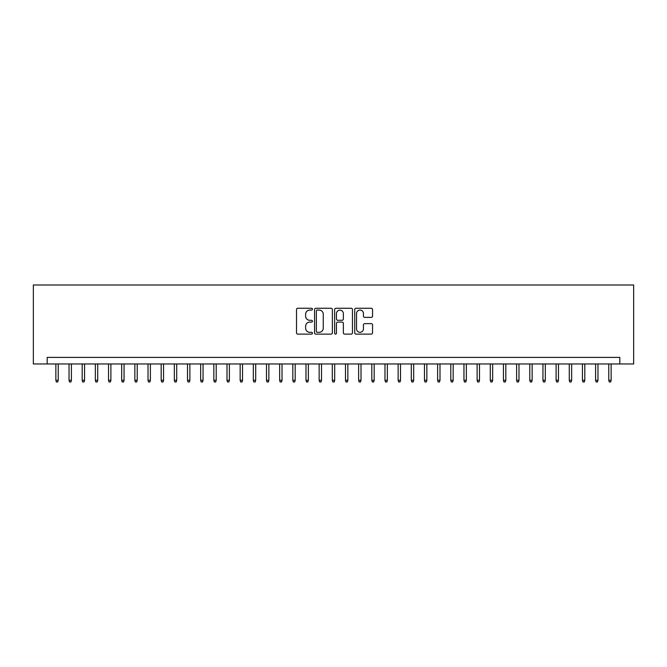 <?xml version="1.0" encoding="UTF-8"?>
<svg xmlns="http://www.w3.org/2000/svg" width="667" height="667" viewBox="0 0 667 667"><rect width="100%" height="100%" fill="white"/><g stroke="black" fill="none" stroke-linecap="round" stroke-linejoin="round"><path stroke-width="1" d="M312.439 309.171A0.9 0.9 0 0 0 311.531 308.271L297.807 308.271A1.292 1.292 0 0 0 296.515 309.563L296.515 332.825A1.292 1.292 0 0 0 297.807 334.117L311.531 334.117A0.9 0.9 0 0 0 312.439 333.208A0.9 0.9 0 0 0 311.531 332.308L309.755 332.308A4.135 4.135 0 0 1 305.619 328.172L305.619 326.23A4.135 4.135 0 0 1 309.755 322.094L311.531 322.094A0.9 0.9 0 0 0 312.439 321.194A0.9 0.9 0 0 0 311.531 320.285L309.755 320.285A4.135 4.135 0 0 1 305.619 316.15L305.619 314.215A4.135 4.135 0 0 1 309.755 310.08L311.531 310.08A0.9 0.9 0 0 0 312.439 309.171M371.261 317.375A1.292 1.292 0 0 0 372.553 316.083L372.553 309.563A1.292 1.292 0 0 0 371.261 308.271L356.02 308.271A1.292 1.292 0 0 0 354.727 309.563L354.727 332.825A1.292 1.292 0 0 0 356.02 334.117L371.261 334.117A1.292 1.292 0 0 0 372.553 332.825L372.553 324.937A1.292 1.292 0 0 0 371.261 323.645L364.741 323.645A1.292 1.292 0 0 0 363.448 324.937L363.448 328.848A3.46 3.46 0 0 1 359.988 332.308A3.46 3.46 0 0 1 356.537 328.848L356.537 313.532A3.46 3.46 0 0 1 359.988 310.08A3.46 3.46 0 0 1 363.448 313.532L363.448 316.083A1.292 1.292 0 0 0 364.741 317.375L371.261 317.375M619.826 363.974L633.65 363.974L633.65 284.992L33.35 284.992L33.35 363.974L619.826 363.974L619.826 357.395L47.174 357.395L47.174 363.974M332.366 309.563A1.292 1.292 0 0 0 331.074 308.271L315.833 308.271A1.292 1.292 0 0 0 314.541 309.563L314.541 332.825A1.292 1.292 0 0 0 315.833 334.117L331.074 334.117A1.292 1.292 0 0 0 332.366 332.825L332.366 309.563M335.926 308.271L351.167 308.271A1.292 1.292 0 0 1 352.459 309.563L352.459 332.825A1.292 1.292 0 0 1 351.167 334.117L344.647 334.117A1.292 1.292 0 0 1 343.355 332.825L343.355 323.387A1.292 1.292 0 0 0 342.063 322.094L337.735 322.094A1.292 1.292 0 0 0 336.443 323.387L336.443 333.208A0.9 0.9 0 0 1 335.534 334.117A0.9 0.9 0 0 1 334.634 333.208L334.634 309.563A1.292 1.292 0 0 1 335.926 308.271M317.25 310.08A0.9 0.9 0 0 0 316.35 310.98L316.35 331.399A0.9 0.9 0 0 0 317.25 332.308L319.126 332.308A4.135 4.135 0 0 0 323.262 328.172L323.262 314.215A4.135 4.135 0 0 0 319.126 310.08L317.25 310.08M343.355 313.598A3.46 3.46 0 0 0 339.895 310.147A3.46 3.46 0 0 0 336.443 313.598L336.443 318.993A1.292 1.292 0 0 0 337.735 320.285L342.063 320.285A1.292 1.292 0 0 0 343.355 318.993L343.355 313.598M58.229 380.298L57.704 382.008L56.387 382.008L55.861 380.298L58.229 380.298L58.229 363.974M55.861 380.298L55.861 363.974M71.394 380.298L70.869 382.008L69.551 382.008L69.026 380.298L71.394 380.298L71.394 363.974M69.026 380.298L69.026 363.974M84.559 380.298L84.034 382.008L82.716 382.008L82.191 380.298L84.559 380.298L84.559 363.974M82.191 380.298L82.191 363.974M97.724 380.298L97.199 382.008L95.881 382.008L95.356 380.298L97.724 380.298L97.724 363.974M95.356 380.298L95.356 363.974M110.889 380.298L110.363 382.008L109.046 382.008L108.521 380.298L110.889 380.298L110.889 363.974M108.521 380.298L108.521 363.974M124.054 380.298L123.528 382.008L122.211 382.008L121.686 380.298L124.054 380.298L124.054 363.974M121.686 380.298L121.686 363.974M137.219 380.298L136.693 382.008L135.376 382.008L134.851 380.298L137.219 380.298L137.219 363.974M134.851 380.298L134.851 363.974M150.383 380.298L149.858 382.008L148.541 382.008L148.016 380.298L150.383 380.298L150.383 363.974M148.016 380.298L148.016 363.974M163.548 380.298L163.023 382.008L161.706 382.008L161.181 380.298L163.548 380.298L163.548 363.974M161.181 380.298L161.181 363.974M176.713 380.298L176.188 382.008L174.871 382.008L174.345 380.298L176.713 380.298L176.713 363.974M174.345 380.298L174.345 363.974M189.878 380.298L189.353 382.008L188.036 382.008L187.502 380.298L189.878 380.298L189.878 363.974M187.502 380.298L187.502 363.974M203.043 380.298L202.51 382.008L201.201 382.008L200.667 380.298L203.043 380.298L203.043 363.974M200.667 380.298L200.667 363.974M216.208 380.298L215.674 382.008L214.365 382.008L213.832 380.298L216.208 380.298L216.208 363.974M213.832 380.298L213.832 363.974M229.373 380.298L228.839 382.008L227.522 382.008L226.997 380.298L229.373 380.298L229.373 363.974M226.997 380.298L226.997 363.974M242.53 380.298L242.004 382.008L240.687 382.008L240.162 380.298L242.53 380.298L242.53 363.974M240.162 380.298L240.162 363.974M255.694 380.298L255.169 382.008L253.852 382.008L253.327 380.298L255.694 380.298L255.694 363.974M253.327 380.298L253.327 363.974M268.859 380.298L268.334 382.008L267.017 382.008L266.492 380.298L268.859 380.298L268.859 363.974M266.492 380.298L266.492 363.974M282.024 380.298L281.499 382.008L280.182 382.008L279.656 380.298L282.024 380.298L282.024 363.974M279.656 380.298L279.656 363.974M295.189 380.298L294.664 382.008L293.347 382.008L292.821 380.298L295.189 380.298L295.189 363.974M292.821 380.298L292.821 363.974M308.354 380.298L307.829 382.008L306.512 382.008L305.986 380.298L308.354 380.298L308.354 363.974M305.986 380.298L305.986 363.974M321.519 380.298L320.994 382.008L319.676 382.008L319.151 380.298L321.519 380.298L321.519 363.974M319.151 380.298L319.151 363.974M334.684 380.298L334.159 382.008L332.841 382.008L332.316 380.298L334.684 380.298L334.684 363.974M332.316 380.298L332.316 363.974M347.849 380.298L347.324 382.008L346.006 382.008L345.481 380.298L347.849 380.298L347.849 363.974M345.481 380.298L345.481 363.974M361.014 380.298L360.488 382.008L359.171 382.008L358.646 380.298L361.014 380.298L361.014 363.974M358.646 380.298L358.646 363.974M374.179 380.298L373.653 382.008L372.336 382.008L371.811 380.298L374.179 380.298L374.179 363.974M371.811 380.298L371.811 363.974M387.344 380.298L386.818 382.008L385.501 382.008L384.976 380.298L387.344 380.298L387.344 363.974M384.976 380.298L384.976 363.974M400.508 380.298L399.983 382.008L398.666 382.008L398.141 380.298L400.508 380.298L400.508 363.974M398.141 380.298L398.141 363.974M413.673 380.298L413.148 382.008L411.831 382.008L411.306 380.298L413.673 380.298L413.673 363.974M411.306 380.298L411.306 363.974M426.838 380.298L426.313 382.008L424.996 382.008L424.47 380.298L426.838 380.298L426.838 363.974M424.47 380.298L424.47 363.974M440.003 380.298L439.478 382.008L438.161 382.008L437.627 380.298L440.003 380.298L440.003 363.974M437.627 380.298L437.627 363.974M453.168 380.298L452.635 382.008L451.326 382.008L450.792 380.298L453.168 380.298L453.168 363.974M450.792 380.298L450.792 363.974M466.333 380.298L465.799 382.008L464.49 382.008L463.957 380.298L466.333 380.298L466.333 363.974M463.957 380.298L463.957 363.974M479.498 380.298L478.964 382.008L477.647 382.008L477.122 380.298L479.498 380.298L479.498 363.974M477.122 380.298L477.122 363.974M492.655 380.298L492.129 382.008L490.812 382.008L490.287 380.298L492.655 380.298L492.655 363.974M490.287 380.298L490.287 363.974M505.819 380.298L505.294 382.008L503.977 382.008L503.452 380.298L505.819 380.298L505.819 363.974M503.452 380.298L503.452 363.974M518.984 380.298L518.459 382.008L517.142 382.008L516.617 380.298L518.984 380.298L518.984 363.974M516.617 380.298L516.617 363.974M532.149 380.298L531.624 382.008L530.307 382.008L529.781 380.298L532.149 380.298L532.149 363.974M529.781 380.298L529.781 363.974M545.314 380.298L544.789 382.008L543.472 382.008L542.946 380.298L545.314 380.298L545.314 363.974M542.946 380.298L542.946 363.974M558.479 380.298L557.954 382.008L556.637 382.008L556.111 380.298L558.479 380.298L558.479 363.974M556.111 380.298L556.111 363.974M571.644 380.298L571.119 382.008L569.801 382.008L569.276 380.298L571.644 380.298L571.644 363.974M569.276 380.298L569.276 363.974M584.809 380.298L584.284 382.008L582.966 382.008L582.441 380.298L584.809 380.298L584.809 363.974M582.441 380.298L582.441 363.974M597.974 380.298L597.449 382.008L596.131 382.008L595.606 380.298L597.974 380.298L597.974 363.974M595.606 380.298L595.606 363.974M611.139 380.298L610.613 382.008L609.296 382.008L608.771 380.298L611.139 380.298L611.139 363.974M608.771 380.298L608.771 363.974"/></g></svg>
